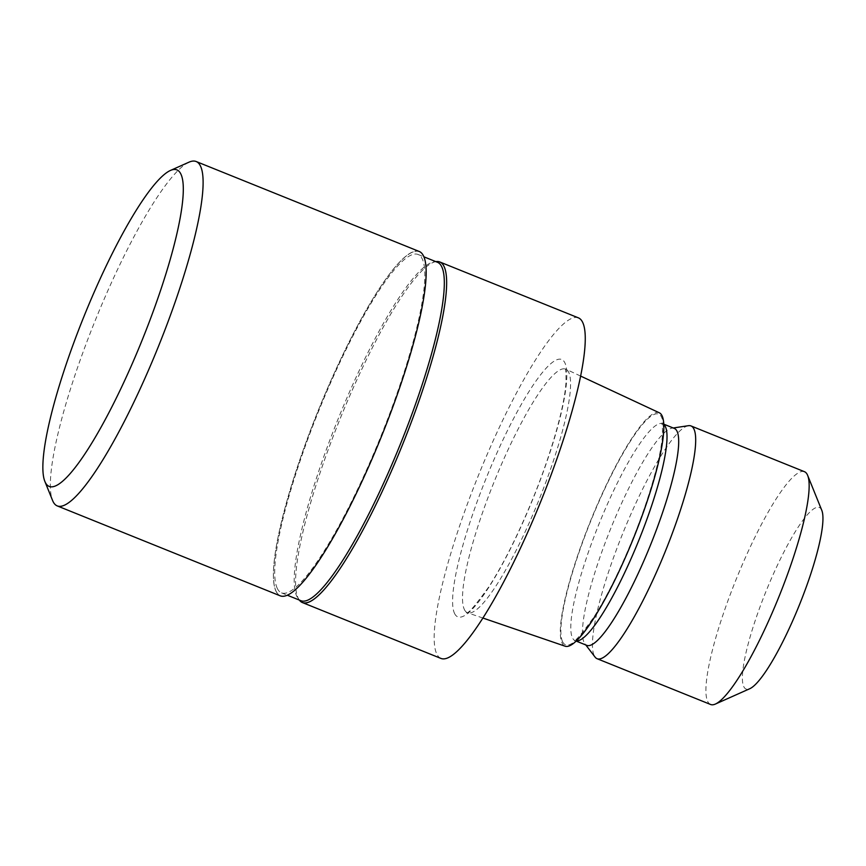 <?xml version="1.0" encoding="UTF-8"?>
<svg xmlns="http://www.w3.org/2000/svg" width="866" height="866" viewBox="0 0 866 866"><rect width="100%" height="100%" fill="white"/><g stroke="black" fill="none" stroke-linecap="round" stroke-linejoin="round"><path stroke-width="0.65" stroke-dasharray="4.33 3.25" d="M275.973 591.002A185.562 34.131 -68 0 0 369.035 465.832A185.562 34.131 -68 0 0 423.582 256.325A185.562 34.131 -68 0 0 330.531 381.505A185.562 34.131 -68 0 0 275.973 591.002A185.562 34.131 -68 0 0 369.035 465.832A185.562 34.131 -68 0 0 423.582 256.336A185.562 34.131 -68 0 0 330.531 381.505A185.562 34.131 -68 0 0 275.973 591.002M437.492 262.301A182.455 33.568 -68 0 0 433.736 261.933A182.455 33.568 -68 0 0 340.349 413.515A182.455 33.568 -68 0 0 296.692 596.068A182.455 33.568 -68 0 0 298.056 598.395A182.455 33.568 -68 0 0 301.022 600.744M277.207 588.209A182.455 33.568 -68 0 0 281.547 592.885A182.455 33.568 -68 0 0 374.902 450.775A182.455 33.568 -68 0 0 422.348 259.129A182.455 33.568 -68 0 0 418.018 254.452A182.455 33.568 -68 0 0 324.653 396.563A182.455 33.568 -68 0 0 277.207 588.209M435.858 261.619A183.635 33.774 -68 0 0 341.886 414.446A183.635 33.774 -68 0 0 298.066 597.865A183.624 33.774 -68 0 0 299.452 600.214M464.295 609.361A131.351 24.161 -68 0 0 467.424 612.727A131.351 24.161 -68 0 0 467.64 612.814A131.351 24.161 -68 0 0 534.874 509.836A131.351 24.161 -68 0 0 568.789 372.467A131.351 24.161 -68 0 0 565.877 369.187A131.351 24.161 -68 0 0 565.66 369.089A131.351 24.161 -68 0 0 498.459 471.396A131.351 24.161 -68 0 0 464.295 609.361M659.351 412.801A125.851 23.155 -68 0 0 594.985 510.171A125.851 23.155 -68 0 0 562.023 642.929A125.851 23.155 -68 0 0 565.217 646.242M674.322 428.421A116.964 21.52 -68 0 0 671.908 428.183A116.964 21.52 -68 0 0 612.045 525.359A116.964 21.52 -68 0 0 584.063 642.377A116.964 21.52 -68 0 0 584.94 643.871A116.964 21.52 -68 0 0 586.845 645.376M688.405 425.693A125.505 23.09 -68 0 0 624.18 529.949A125.505 23.09 -68 0 0 594.152 655.508A125.505 23.09 -68 0 0 595.094 657.11M804.471 471.699A125.505 23.09 -68 0 0 740.257 569.438A125.505 23.09 -68 0 0 707.619 701.265A125.505 23.09 -68 0 0 710.596 704.48M821.769 510.28A97.923 18.013 -68 0 0 821.618 509.922A97.923 18.013 -68 0 0 772.515 575.977A97.923 18.013 -68 0 0 743.732 686.532A97.923 18.013 -68 0 0 749.826 688.697M578.391 317.854A183.635 33.774 -68 0 0 484.43 460.874A183.635 33.774 -68 0 0 436.68 653.754A183.635 33.774 -68 0 0 441.043 658.463M435.988 261.597A183.624 33.774 -68 0 0 342.005 414.143A183.624 33.774 -68 0 0 298.066 597.865A183.635 33.774 -68 0 0 299.365 600.095M419.22 251.465A185.67 34.153 -68 0 0 324.22 396.087A185.67 34.153 -68 0 0 275.929 591.11A185.67 34.153 -68 0 0 280.346 595.873M189.005 162.169A185.681 34.153 -68 0 0 95.043 320.95A185.681 34.153 -68 0 0 52.588 500.494M454.498 613.355A138.831 25.536 -68 0 0 524.125 519.708A138.831 25.536 -68 0 0 564.935 362.962A138.831 25.536 -68 0 0 495.309 456.609A138.831 25.536 -68 0 0 454.498 613.355M562.575 641.663A124.444 22.895 -68 0 0 624.992 557.715A124.444 22.895 -68 0 0 661.57 417.206A124.444 22.895 -68 0 0 599.164 501.154A124.444 22.895 -68 0 0 562.575 641.663M663.757 424.383A116.964 21.52 -68 0 0 662.642 423.712A116.964 21.52 -68 0 0 602.79 514.815A116.964 21.52 -68 0 0 572.383 637.657A116.964 21.52 -68 0 0 575.154 640.667A116.964 21.52 -68 0 0 576.431 640.948M281.547 592.885L287.415 595.256M298.056 598.395L299.333 600.062M565.66 369.089L564.957 368.819C565.779 368.992 566.104 373.592 565.953 382.631C564.654 406.36 551.187 454.022 532.417 499.79C518.182 534.495 503.915 563.127 489.615 585.697C475.239 605.756 467.488 614.708 466.363 612.543L467.424 612.727M482.968 618.064L467.64 612.814M663.746 424.156L661.592 423.073C662.306 423.442 662.587 427.447 662.414 435.078C661.267 456.166 649.219 498.892 632.418 539.854C619.666 570.932 606.904 596.555 594.119 616.733C581.573 634.291 574.786 642.193 573.768 640.461L576.269 641.111M584.94 643.871L585.762 644.932M671.908 428.183L673.239 427.988M580.556 376.039L565.877 369.187M433.736 261.933L435.804 261.619M418.018 254.452L423.885 256.812"/><path stroke-width="1.3" d="M287.415 595.256L301.022 600.744A182.455 33.568 -68 0 0 394.387 458.634A182.455 33.568 -68 0 0 441.833 266.977A182.455 33.568 -68 0 0 437.492 262.301L423.885 256.812M299.333 600.062L299.452 600.214A183.624 33.774 -68 0 0 392.504 468.625A183.624 33.774 -68 0 0 444.139 266.674A183.635 33.774 -68 0 0 439.776 261.965A183.635 33.774 -68 0 0 435.858 261.619M482.968 618.064L565.217 646.242A125.851 23.155 -68 0 0 629.647 547.561A125.851 23.155 -68 0 0 662.133 415.94A125.851 23.155 -68 0 0 659.351 412.801L580.556 376.039M576.269 641.111L586.845 645.376A116.964 21.52 -68 0 0 646.685 554.272A116.964 21.52 -68 0 0 677.104 431.42A116.964 21.52 -68 0 0 674.322 428.421L663.746 424.156M585.762 644.932L595.094 657.11A125.505 23.09 -68 0 0 597.129 658.723A125.505 23.09 -68 0 0 661.343 560.973A125.505 23.09 -68 0 0 693.98 429.157A125.505 23.09 -68 0 0 691.003 425.942A125.505 23.09 -68 0 0 688.405 425.693L673.239 427.988M597.129 658.723L710.596 704.48A125.505 23.09 -68 0 0 715.435 704.036A125.505 23.09 -68 0 0 778.945 596.717A125.505 23.09 -68 0 0 807.642 475.369A125.505 23.09 -68 0 0 807.448 474.914A125.505 23.09 -68 0 0 804.471 471.699L691.003 425.942M715.435 704.036L749.826 688.697A97.923 18.013 -68 0 0 799.383 604.966A97.923 18.013 -68 0 0 821.769 510.28L807.642 475.369M299.365 600.095A183.635 33.774 -68 0 0 302.429 602.574L441.043 658.463A183.635 33.774 -68 0 0 535.004 515.443A183.635 33.774 -68 0 0 582.753 322.563A183.635 33.774 -68 0 0 578.391 317.854L439.776 261.965M302.429 602.574A183.635 33.774 -68 0 0 396.39 459.543A183.635 33.774 -68 0 0 444.139 266.663A183.624 33.774 -68 0 0 435.988 261.597L435.804 261.619M44.913 481.539L52.588 500.494A185.681 34.153 -68 0 0 52.869 501.165A185.681 34.153 -68 0 0 57.286 505.928A185.681 34.153 -68 0 0 152.297 361.306A185.681 34.153 -68 0 0 200.576 166.283A185.681 34.153 -68 0 0 196.16 161.52A185.681 34.153 -68 0 0 189.005 162.169L170.342 170.494A170.71 31.403 -68 0 0 83.948 316.48A170.71 31.403 -68 0 0 44.913 481.539A170.71 31.403 -68 0 0 45.184 482.156A170.71 31.403 -68 0 0 130.788 367.011A170.71 31.403 -68 0 0 180.972 174.272A170.71 31.403 -68 0 0 170.342 170.494M57.286 505.928L280.346 595.873A185.67 34.153 -68 0 0 375.346 451.251A185.67 34.153 -68 0 0 423.636 256.228A185.67 34.153 -68 0 0 419.22 251.465L196.16 161.52M576.431 640.948A116.964 21.52 -68 0 0 636.358 546.338A116.964 21.52 -68 0 0 665.424 426.711A116.964 21.52 -68 0 0 663.757 424.383"/></g></svg>
